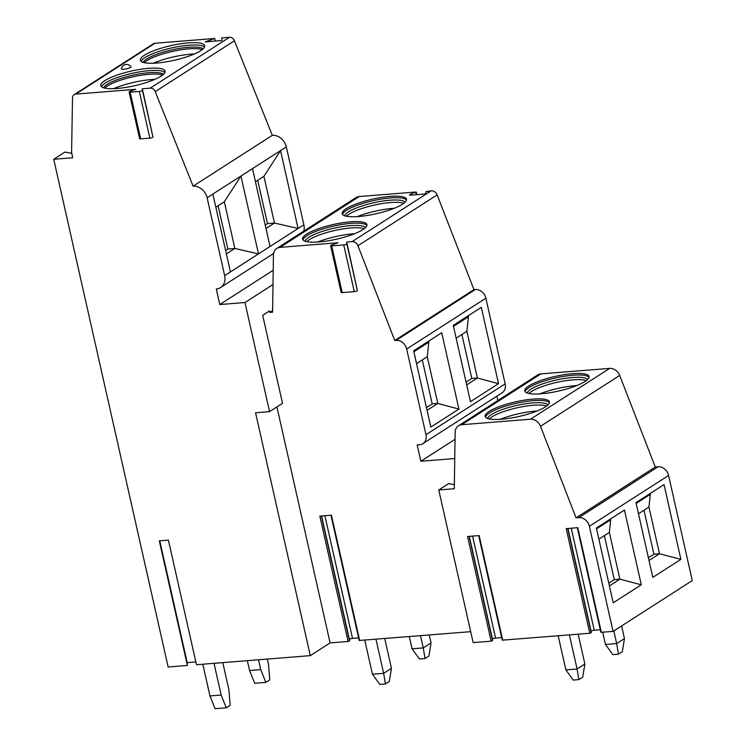 <?xml version="1.0" encoding="UTF-8"?>
<svg xmlns="http://www.w3.org/2000/svg" width="746" height="746" viewBox="0 0 746 746"><rect width="100%" height="100%" fill="white"/><g stroke="black" fill="none" stroke-linecap="round" stroke-linejoin="round"><path stroke-width="1.12" d="M71.83 153.35L64.958 152.072L53.731 159.28L72.688 157.76L71.597 152.119L72.511 97.875A4.924 4.056 57.3 0 1 74.18 94.63L153.378 43.79A4.924 4.056 57.3 0 1 154.981 43.249L214.736 38.475L205.206 41.869L221.898 40.536L221.73 37.915L229.442 37.3A4.924 4.056 57.3 0 1 234.421 40.778L272.309 135.343A13.12 10.826 57.3 0 1 286.315 146.906L303.864 224.779A13.12 10.826 57.3 0 1 303.762 231.129M214.736 38.475L215.314 41.058M272.607 310.644L269.856 312.406L272.588 312.192L273.446 254.955A9.838 8.113 57.3 0 1 276.785 248.446A9.838 8.113 57.3 0 1 279.992 247.383L338.05 242.739L331.625 245.033A2.135 0.485 -12.7 0 0 330.609 245.695A2.135 0.485 -12.7 0 0 331.681 245.882L343.747 244.912A2.135 0.485 -12.7 0 0 346.843 243.811L346.731 242.049L352.103 241.62A5.735 4.737 57.3 0 1 357.94 245.742L394.755 340.474L473.962 289.625L475.361 289.513A9.838 8.113 57.3 0 1 485.86 298.195L505.163 383.845A9.838 8.113 57.3 0 1 502.086 392.797L422.879 443.637A9.838 8.113 57.3 0 1 419.672 444.709L417.154 444.905L420.837 461.261L455.032 439.31M276.785 248.446L355.991 197.606A9.838 8.113 57.3 0 1 359.199 196.543L415.802 192.02L410.505 194.305A2.135 0.485 -12.7 0 0 409.498 194.967A2.135 0.485 -12.7 0 0 410.561 195.154L422.954 194.156A2.135 0.485 -12.7 0 0 426.05 193.055L425.957 191.601L431.3 190.78A5.735 4.737 57.3 0 1 437.137 194.893L473.962 289.625M496.836 396.173L497.815 400.546M306.643 234.123A32.955 7.516 167.3 0 1 342.06 222.83A32.955 7.516 167.3 0 1 366.92 224.63A32.955 7.516 167.3 0 1 362.892 229.628A32.955 7.516 167.3 0 1 327.475 240.921A32.955 7.516 167.3 0 1 302.615 239.121A32.955 7.516 167.3 0 1 306.643 234.123M346.247 208.703A32.955 7.516 167.3 0 1 381.663 197.41A32.955 7.516 167.3 0 1 406.523 199.21A32.955 7.516 167.3 0 1 402.495 204.208A32.955 7.516 167.3 0 1 367.079 215.501A32.955 7.516 167.3 0 1 342.218 213.701A32.955 7.516 167.3 0 1 346.247 208.703M394.755 340.474L396.154 340.363A9.838 8.113 57.3 0 1 406.663 349.035L425.966 434.694A9.838 8.113 57.3 0 1 422.879 443.637M430.852 427.094L413.657 350.779L441.716 332.763L458.921 409.078L430.852 427.094M470.456 401.674L453.26 325.359L481.319 307.343L498.524 383.658L470.456 401.674M420.837 461.261L454.743 458.548M501.666 637.606L495.577 638.1A2.135 0.485 167.3 0 0 492.481 639.201L492.574 640.655L491.148 641.168L473.16 642.604L438.76 489.982L448.7 483.604L454.351 484.658M438.76 489.982L454.295 488.742L455.144 432.307A9.838 8.113 57.3 0 1 458.482 425.789A9.838 8.113 57.3 0 1 461.69 424.726L530.481 419.224A9.838 8.113 57.3 0 1 540.496 426.292L576.08 517.845L578.877 517.621A9.838 8.113 57.3 0 1 589.377 526.294L613.072 631.424L600.875 632.272L577.32 527.73M470.689 631.675L359.18 640.469L330.954 515.216M358.612 637.923L352.522 638.408A2.135 0.485 167.3 0 0 350.443 638.856A2.135 0.485 167.3 0 0 349.426 639.508L349.52 640.973L348.093 641.476L319.838 516.111L331.42 515.178L359.675 640.553M348.093 641.476L330.096 642.912L276.915 406.924M269.856 312.406L269.53 310.942L262.685 315.334L282.52 403.325L269.558 411.643L244.968 302.531L272.999 284.534M346.731 242.049L357.371 290.539A2.135 0.485 -12.7 0 1 354.275 291.639L342.209 292.6A2.135 0.485 -12.7 0 1 341.146 292.423L330.609 245.695M195.853 661.926L187.199 662.625L187.386 665.451L168.148 666.989L53.731 159.28M330.096 642.912L310.299 655.631L196.478 664.723L168.4 540.132L159.308 540.859L187.386 665.451M600.306 629.727L594.217 630.211A2.135 0.485 167.3 0 0 591.121 631.312L591.214 632.776L589.788 633.279L502.245 640.161L478.68 535.619M458.482 425.789L537.679 374.949A9.838 8.113 57.3 0 1 540.897 373.886L609.687 368.384A9.838 8.113 57.3 0 1 619.693 375.443L655.286 467.005L658.084 466.782A9.838 8.113 57.3 0 1 668.584 475.454L692.269 580.575L613.072 631.424M226.262 707.805L215.072 708.7L209.962 695.934L221.161 695.039L226.262 707.805L230.16 705.306L228.957 690.031L222.774 662.625M209.962 695.934L202.819 664.22M214.009 663.325L221.161 695.039M385.421 683.951L379.826 684.399L372.45 674.225L383.649 673.33L385.421 683.951L389.319 681.452L391.436 668.323L383.649 673.33L375.965 639.247M372.45 674.225L364.766 640.143M384.731 638.548L391.436 668.323M265.865 682.385L254.675 683.28L249.565 670.514L260.755 669.619L265.865 682.385L269.763 679.886L268.551 664.611L267.301 659.063M249.565 670.514L247.346 660.658M258.536 659.762L260.755 669.619M425.024 658.532L419.42 658.979L412.053 648.796L423.252 647.901L425.024 658.532L428.922 656.032L431.039 642.903L423.252 647.901L420.492 635.685M412.053 648.796L409.293 636.58M429.258 634.986L431.039 642.903M613.221 602.796L596.371 528.047L624.439 510.031L641.29 584.78L613.221 602.796M652.825 577.376L635.974 502.618L664.043 484.602L680.884 559.36L652.825 577.376M491.148 641.168L467.565 536.514L479.146 535.581L502.729 640.245M589.788 633.279L566.205 528.625L577.786 527.692L601.369 632.356M489.152 411.4A32.955 7.516 -12.7 0 0 485.124 416.399A32.955 7.516 -12.7 0 0 509.984 418.198A32.955 7.516 -12.7 0 0 545.401 406.906A32.955 7.516 -12.7 0 0 549.429 401.907A32.955 7.516 -12.7 0 0 524.569 400.108A32.955 7.516 -12.7 0 0 489.152 411.4M528.755 385.98A32.955 7.516 -12.7 0 0 524.727 390.979A32.955 7.516 -12.7 0 0 549.588 392.778A32.955 7.516 -12.7 0 0 585.004 381.486A32.955 7.516 -12.7 0 0 589.032 376.488A32.955 7.516 -12.7 0 0 564.172 374.688A32.955 7.516 -12.7 0 0 528.755 385.98M655.286 467.005L576.08 517.845M549.42 402.728A32.955 7.516 167.3 0 0 523.244 401.945A32.955 7.516 167.3 0 0 489.507 412.958A32.955 7.516 -12.7 0 0 485.487 417.135M487.632 418.469A31.155 7.106 -12.7 0 1 491.428 414.552A31.155 7.106 167.3 0 1 523.263 404.145A31.155 7.106 167.3 0 1 548.049 404.854M546.706 406.01A31.155 7.106 167.3 0 0 520.363 407.12A31.155 7.106 167.3 0 0 491.959 416.883A31.155 7.106 -12.7 0 0 489.348 418.935M500.165 419.317A32.955 7.516 167.3 0 1 537.101 410.99M589.023 377.308A32.955 7.516 167.3 0 0 562.848 376.525A32.955 7.516 167.3 0 0 529.11 387.538A32.955 7.516 -12.7 0 0 525.081 391.715M527.236 393.049A31.155 7.106 -12.7 0 1 531.031 389.132A31.155 7.106 167.3 0 1 562.866 378.726A31.155 7.106 167.3 0 1 587.652 379.434M586.3 380.581A31.155 7.106 167.3 0 0 559.966 381.7A31.155 7.106 167.3 0 0 531.562 391.464A31.155 7.106 -12.7 0 0 528.951 393.515M539.759 393.897A32.955 7.516 167.3 0 1 576.695 385.57M598.889 539.172L609.361 532.448L610.75 518.815M609.361 532.448L619.889 579.166L614.294 579.614L604.381 535.647M641.29 584.78L619.889 579.166L609.417 585.899M608.792 583.148L614.294 579.614M649.011 560.479L659.492 553.746L653.897 554.194L643.985 510.227M680.884 559.36L659.492 553.746L648.964 507.028L650.353 493.395M648.395 557.728L653.897 554.194M638.483 513.752L648.964 507.028M74.18 94.63A4.924 4.056 57.3 0 1 75.784 94.099L135.735 89.306L130.102 91.31A2.135 0.485 -12.7 0 0 129.095 91.972A2.135 0.485 -12.7 0 0 130.158 92.159L139.316 91.422A2.135 0.485 -12.7 0 0 142.411 90.322L142.318 88.774L150.235 88.14A4.924 4.056 57.3 0 1 155.224 91.618L193.111 186.183A13.12 10.826 57.3 0 1 207.108 197.746L224.658 275.619A13.12 10.826 57.3 0 1 220.555 287.555A13.12 10.826 57.3 0 1 216.275 288.972L219.781 304.545L244.968 302.531M161.071 76.148A32.955 7.516 -12.7 0 0 165.09 71.15A32.955 7.516 -12.7 0 0 140.239 69.35A32.955 7.516 -12.7 0 0 104.822 80.643A32.955 7.516 -12.7 0 0 100.794 85.641A32.955 7.516 -12.7 0 0 125.654 87.441A32.955 7.516 -12.7 0 0 161.071 76.148M200.665 50.728A32.955 7.516 -12.7 0 0 204.693 45.73A32.955 7.516 -12.7 0 0 179.842 43.93A32.955 7.516 -12.7 0 0 144.426 55.223A32.955 7.516 -12.7 0 0 140.397 60.221A32.955 7.516 -12.7 0 0 165.248 62.021A32.955 7.516 -12.7 0 0 200.665 50.728M121.365 68.781A4.924 1.119 -12.7 0 0 124.843 69.201A4.924 1.119 -12.7 0 0 130.354 67.476A4.924 1.119 -12.7 0 0 130.914 66.627A5.325 5.325 0 0 0 121.365 68.781M272.309 135.343L193.111 186.183M270.033 246.497L252.484 168.624L280.543 150.608L298.092 228.481L230.43 271.917L212.88 194.044L240.939 176.028L258.489 253.901L234.859 248.465L227.866 249.024L218.112 205.737M255.44 181.772L263.935 176.326L280.543 150.608L286.315 146.906M303.864 224.779L298.092 228.481L274.463 223.045L267.469 223.604L257.706 180.318M263.935 176.326L274.463 223.045L265.977 228.5M215.846 207.192L224.332 201.746L240.939 176.028L252.484 168.624M224.332 201.746L234.859 248.465L226.374 253.92M225.6 250.479L227.866 249.024M265.203 225.059L267.469 223.604M273.223 270.248L219.781 304.545M310.299 655.631L255.57 412.762L269.558 411.643M142.318 88.774L152.949 137.05A2.135 0.485 -12.7 0 1 149.853 138.15L140.686 138.877A2.135 0.485 -12.7 0 1 139.623 138.7L129.095 91.972M187.199 662.625L159.756 540.822M101.465 86.722A32.955 7.516 -12.7 0 1 105.345 82.983A32.955 7.516 167.3 0 1 138.234 72.11A32.955 7.516 167.3 0 1 164.95 72.409M163.57 74.246A31.313 7.143 167.3 0 0 137.982 74.162A31.313 7.143 167.3 0 0 107.098 84.429A31.313 7.143 -12.7 0 0 103.498 87.786M104.748 88.121A31.313 7.143 -12.7 0 1 107.452 85.986A31.313 7.143 167.3 0 1 136.136 76.139A31.313 7.143 167.3 0 1 162.581 75.085M113.634 88.671A32.955 7.516 167.3 0 1 154.795 79.393M141.069 61.293A32.955 7.516 -12.7 0 1 144.948 57.563A32.955 7.516 167.3 0 1 177.837 46.69A32.955 7.516 167.3 0 1 204.544 46.989M203.164 48.826A31.313 7.143 167.3 0 0 177.576 48.742A31.313 7.143 167.3 0 0 146.701 59.009A31.313 7.143 -12.7 0 0 143.101 62.366M144.351 62.701A31.313 7.143 -12.7 0 1 147.046 60.566A31.313 7.143 167.3 0 1 175.739 50.719A31.313 7.143 167.3 0 1 202.185 49.665M153.238 63.242A32.955 7.516 167.3 0 1 194.398 53.973M578.849 679.615L573.245 680.063L565.878 669.88L577.078 668.985L578.849 679.615L582.747 677.116L584.864 663.987L577.078 668.985L569.394 634.911M565.878 669.88L558.195 635.806M578.15 634.212L584.864 663.987M618.443 654.195L612.848 654.643L605.472 644.46L616.672 643.565L618.443 654.195L622.341 651.696L624.467 638.567L616.672 643.565L613.827 630.929M605.472 644.46L602.721 632.244M621.623 625.931L624.467 638.567M416.548 363.61L427.272 356.719L428.931 340.978M427.272 356.719L437.799 403.446L432.204 403.894L422.301 359.917M458.921 409.078L437.799 403.446L427.076 410.328M426.46 407.586L432.204 403.894M466.679 384.908L477.403 378.026L471.808 378.474L461.895 334.497M498.524 383.658L477.403 378.026L466.875 331.299L468.535 315.558M466.054 382.157L471.808 378.474M456.151 338.19L466.875 331.299M366.911 225.451A32.955 7.516 -12.7 0 0 340.736 224.667A32.955 7.516 -12.7 0 0 306.998 235.68A32.955 7.516 167.3 0 0 302.979 239.858M305.123 241.191A31.155 7.106 167.3 0 1 308.919 237.275A31.155 7.106 -12.7 0 1 340.754 226.868A31.155 7.106 -12.7 0 1 365.54 227.577M364.188 228.724A31.155 7.106 -12.7 0 0 337.854 229.843A31.155 7.106 -12.7 0 0 309.45 239.606A31.155 7.106 167.3 0 0 306.839 241.657M354.583 233.712A32.955 7.516 -12.7 0 0 317.656 242.04M406.514 200.031A32.955 7.516 -12.7 0 0 380.329 199.247A32.955 7.516 -12.7 0 0 346.601 210.26A32.955 7.516 167.3 0 0 342.573 214.438M344.727 215.771A31.155 7.106 167.3 0 1 348.522 211.855A31.155 7.106 -12.7 0 1 380.357 201.448A31.155 7.106 -12.7 0 1 405.143 202.157M403.791 203.304A31.155 7.106 -12.7 0 0 377.448 204.413A31.155 7.106 -12.7 0 0 349.053 214.186A31.155 7.106 167.3 0 0 346.433 216.228M394.186 208.293A32.955 7.516 -12.7 0 0 357.25 216.62M352.103 241.62L431.3 190.78M279.992 247.383L359.199 196.543M415.83 192.412L416.343 194.687M410.505 194.305L410.701 195.144M357.94 245.742L437.137 194.893M396.154 340.363L475.361 289.513M406.663 349.035L485.86 298.195M425.966 434.694L505.163 383.845M668.584 475.454L589.377 526.294M495.577 638.1L472.591 536.104M492.481 639.201L469.309 536.374M492.574 640.655L469.085 536.393M594.217 630.211L571.231 528.224M591.121 631.312L567.948 528.485M591.214 632.776L567.715 528.504M540.897 373.886L461.69 424.726M609.687 368.384L530.481 419.224M619.693 375.443L540.496 426.292M658.084 466.782L578.877 517.621M596.558 528.83L610.582 519.822M636.152 503.41L650.186 494.402M154.981 43.249L75.784 94.099M229.442 37.3L150.235 88.14M234.421 40.778L155.224 91.618M212.88 194.044L207.108 197.746M230.43 271.917L224.658 275.619M130.158 92.159L140.686 138.877M139.316 91.422L149.853 138.15M142.411 90.322L152.949 137.05M349.52 640.973L321.358 515.99M352.522 638.408L324.874 515.7M349.426 639.508L321.582 515.971M331.681 245.882L342.209 292.6M343.747 244.912L354.275 291.639M346.843 243.811L357.371 290.539M413.881 351.786L428.689 342.283M453.484 326.366L468.292 316.854M416.865 194.65L416.296 192.104M220.555 287.555L273.586 253.509"/></g></svg>

